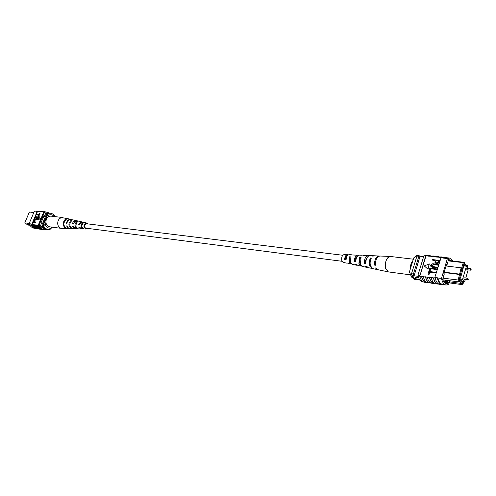 <?xml version="1.0" encoding="UTF-8"?>
<svg xmlns="http://www.w3.org/2000/svg" width="496" height="496" viewBox="0 0 496 496"><rect width="100%" height="100%" fill="white"/><g stroke="black" fill="none" stroke-linecap="round" stroke-linejoin="round"><path stroke-width="0.74" d="M342.798 255.266L86.552 223.733C84.314 224.552 83.936 226.002 85.43 228.092L342.042 261.287M345.569 259.172L345.613 257.157M44.212 227.503L42.265 227.137C42.786 227.8 44.008 228.377 45.911 228.867L45.961 228.873M42.265 227.131C42.817 227.8 44.032 228.371 45.917 228.848L45.93 228.854M42.148 227.689L42.619 227.751M33.821 212.542L29.388 212.021L24.8 222.865L29.214 223.448M24.8 222.865L25.439 224L29.518 224.545M30.572 226.114L28.83 225.878L28.886 225.128M44.454 228.774L46.295 229.028M44.305 228.693L41.435 227.087M40.728 226.697L43.89 227.118M40.436 225.916L43.338 226.3M45.818 212.976L48.304 213.261M42.73 226.219L41.937 224.955L42.799 225.066L47.678 213.392L48.279 213.33M43.127 225.655L42.799 225.066M41.937 224.955L46.81 213.292L47.678 213.392M46.81 213.292L48.149 213.243M29.388 212.021L33.926 212.294M30.002 225.364L27.305 224.254M48.286 216.82L49.036 215.016L48.856 213.255L48.335 213.193L50.406 213.212C52.402 213.497 53.952 214.632 55.05 216.622M54.238 216.529C52.781 214.88 51.045 214.377 49.036 215.016M43.592 225.866L45.161 224.304C46.469 227.521 48.602 228.724 51.553 227.906L49.991 229.456L48.242 229.499C46.215 229.164 44.665 227.955 43.592 225.866L43.071 225.792L48.335 213.193M48.242 229.499L47.721 229.431C45.694 229.096 44.144 227.887 43.071 225.792M51.553 227.906L51.882 227.112M48.856 213.255L50.406 213.212M45.161 224.304L45.917 222.499M37.46 228.836L37.082 228.792C34.602 228.365 32.792 226.821 31.657 224.155L31.725 224.018C32.711 226.436 34.305 227.949 36.493 228.551M32.897 222.437L32.06 224.434L38.459 225.444C39.63 227.893 41.385 229.319 43.722 229.71L45.105 229.741M32.06 224.434L31.893 224.037L30.733 224.037C31.868 226.697 33.672 228.241 36.152 228.668L37.082 228.792M34.943 228.371L34.497 228.309C32.023 227.881 30.231 226.331 29.121 223.671L30.802 223.894M33.92 227.893L33.536 227.664M40.009 213.491L39.258 215.276L36.022 214.768L36.171 214.415L38.793 214.725L39.395 213.299L40.009 213.491M39.085 215.692L38.328 217.484L35.092 216.969L35.247 216.609L37.87 216.932L38.471 215.5L39.085 215.692M37.045 218.358L34.962 218.073L34.844 217.564L37.219 217.961L37.659 219.189L35.892 220.131L34.187 219.914L34.069 219.412L35.774 219.623L37.033 219.021L36.94 218.277L34.695 217.918M37.33 218.042L37.659 219.189M35.929 222.419L36.047 222.927L32.81 222.388L33.548 220.782L34.571 220.354L35.036 221.532L34.732 222.258L35.929 222.419L35.78 222.772L32.81 222.388M35.024 220.54L35.049 222.301M40.598 218.612L39.165 216.591L37.783 219.877L40.598 218.612L39.165 216.591M47.182 229.326L44.516 229.691C42.036 229.257 40.238 227.695 39.134 224.998L38.359 224.893L38.459 225.444M44.039 212.127L46.822 212.096L44.039 212.127L42.495 211.947L43.896 211.798M44.894 211.761L41.614 211.693L42.495 211.947M41.614 211.693L42.179 211.6M43.183 211.563L39.909 211.501L40.784 211.749M39.909 211.501L40.467 211.408M41.472 211.37L38.211 211.302L39.079 211.556M38.211 211.302L37.553 211.383L36.27 214.427M36.109 214.818L35.346 216.622M35.179 217.019L34.949 217.577M34.782 217.967L34.168 219.424M34.007 219.815L33.641 220.677M40.858 229.301L40.474 229.264C38.136 228.873 36.382 227.453 35.216 225.01M40.474 229.264L39.537 229.133C37.2 228.743 35.452 227.329 34.28 224.886M39.153 229.071L38.775 229.028C36.437 228.637 34.689 227.224 33.517 224.781M38.775 229.028L37.839 228.898C35.507 228.507 33.759 227.094 32.587 224.663M30.733 224.037L31.657 224.155M42.563 229.536L41.236 229.369C38.905 228.978 37.15 227.559 35.979 225.11M42.179 229.499C39.841 229.109 38.087 227.689 36.921 225.24M29.121 223.671L34.404 211.16L37.225 211.005M34.404 211.16L38.769 211.209M39.779 211.178L37.553 211.383M42.799 211.507L40.846 211.606M41.094 211.315L39.141 211.414M39.395 211.122L36.09 211.352M37.07 211.308L36.14 211.203M44.51 211.705L42.557 211.804M38.521 225.296C39.668 227.763 41.41 229.189 43.741 229.58L44.516 229.691M46.822 212.096L49.538 213.119M38.359 224.893L43.673 212.22M39.134 224.998L44.448 212.307M43.673 216.523L44.299 216.597L45.83 212.945L47.331 213.15M44.894 228.805L40.418 225.878L41.955 222.208L41.422 221.904L43.766 216.293L44.299 216.597M37.188 211.476L31.893 224.037M34.385 222.214L34.441 220.714L33.306 222.078L34.385 222.214M34.751 220.869L33.623 222.115M37.392 219.034L35.619 219.982L33.914 219.765M38.818 215.543L38.328 217.484M38.062 217.335L35.092 216.969M39.742 213.336L39.258 215.276M38.992 215.128L36.022 214.768M37.783 219.877L40.331 218.463M47.405 212.195L43.326 211.891M46.06 211.879L44.101 211.978M43.722 229.71L42.947 229.605C40.61 229.214 38.855 227.794 37.69 225.339M36.983 225.091C38 227.311 39.544 228.699 41.602 229.257M33.579 224.638C34.596 226.846 36.134 228.228 38.186 228.786M35.278 224.862C36.295 227.081 37.832 228.464 39.891 229.022M68.429 218.829L61.678 217.577C59.024 218.389 57.697 220.46 57.691 223.789C58.044 226.405 59.272 227.931 61.386 228.377L69.775 228.613L67.834 227.85L66.576 225.891L67.084 225.947L68.33 227.875L69.955 228.606L75.336 228.755L72.583 226.511L73.482 226.604L76.167 228.774L80.972 228.898L78.678 227.131L79.596 227.224L81.815 228.923L86.075 229.028C83.241 227.261 83.235 225.258 86.05 223.02L88.096 223.919M62.75 217.539L50.927 216.132C47.709 216.312 46.035 218.358 45.892 222.282C46.246 224.855 47.48 226.362 49.581 226.808L61.386 228.377M76.322 223.101L75.913 226.362M82.621 223.69L82.448 223.653C81.313 225.103 81.294 226.492 82.392 227.819M86.831 223.033L81.778 222.065L79.397 224.707L78.486 224.614L79.453 224.502M79.224 224.477L80.166 223.088M78.486 224.614L80.935 221.879L81.852 221.892L77.171 220.819L74.766 221.452L73.29 224.099L72.385 224.006L73.371 223.733M87.172 223.808L86.093 223.615C83.861 225.351 83.843 226.957 86.044 228.427L86.595 228.365M76.768 222.431L76.7 221.545C74.177 224.471 74.363 226.877 77.258 228.761L77.233 228.396M76.7 221.545L77.543 221.737C75.101 224.589 75.28 226.939 78.083 228.78L77.258 228.761M65.956 219.449L65.925 219.077C62.118 220.776 62.725 228.296 66.675 228.52L66.669 228.439M65.925 219.077L66.39 219.182C62.812 223.026 63.06 226.145 67.134 228.532L66.675 228.52M71.157 221.036L71.095 220.255C68.002 223.684 68.225 226.48 71.753 228.637L71.734 228.377M71.095 220.255L71.926 220.447C68.919 223.801 69.13 226.542 72.571 228.656L71.753 228.637M82.448 223.653L82.386 222.859C80.433 225.271 80.581 227.28 82.844 228.873L82.801 228.34M82.386 222.859L83.241 223.057C81.369 225.395 81.518 227.335 83.681 228.885L82.844 228.873M87.519 228.482L86.075 229.028M72.385 224.006C72.807 222.14 73.768 221.005 75.287 220.615L76.762 220.763M73.383 219.957L70.184 219.474C68.417 219.939 67.313 221.266 66.886 223.46L66.377 223.411C66.811 221.185 67.921 219.84 69.713 219.368L71.17 219.455M75.758 228.73L75.336 228.755M81.4 228.867L80.972 228.898M81.852 221.892L82.262 222.028M68.2 218.767L70.94 219.393M73.234 219.92L76.359 220.633M78.684 221.166L79.527 221.359M66.377 223.411L66.91 223.305M467.79 278.299L464.299 277.847L463.884 278.324L464.101 279.372L467.592 279.831L467.381 278.783L467.79 278.299L468.354 279.298L467.592 279.831M470.599 268.652L467.102 268.231L466.699 268.702L466.916 269.75L470.406 270.177L470.196 269.123L470.599 268.652L471.163 269.65L470.406 270.177M468.571 268.404L466.42 266.216L463.791 265.906M466.42 266.216L462.576 279.36L459.947 279.019M462.576 279.36L464.789 281.368L461.59 280.941M464.789 281.368L465.329 279.533M465.763 278.039L468.137 269.905M418.729 277.896L416.764 277.444L414.985 277.692C415.338 278.585 416.894 279.31 419.659 279.862L419.666 279.843C416.925 279.291 415.363 278.572 414.985 277.679M445.83 280.215L444.608 280.054L447.59 282.658L448.812 282.819L445.842 280.184L458.608 281.889L458.118 280.153L461.15 267.821L446.071 265.992M461.875 268.776L461.15 267.821L461.615 268.249L463.264 262.638L464.343 262.353L464.758 263.147L464.064 263.326L462.334 269.204L461.875 268.776L459.129 280.122L459.445 281.251L459.724 280.321L462.687 282.98L462.415 283.91L463.115 283.7L462.663 284.227L461.584 284.543L448.812 282.819M447.578 282.646L444.056 282.168M443.04 278.157L459.129 280.122M442.68 279.763L444.608 280.054M463.115 283.7L463.834 281.238M467.84 267.542L467.269 265.1L465.694 264.914M464.554 263.847L467.418 266.805L467.685 265.887M467.418 266.805L464.492 264.064L464.758 263.147M463.388 281.182L463.066 282.274L459.842 279.372L460.22 278.076M465.552 266.116L464.12 264.783L460.505 278.113M448.31 260.487L451.596 260.871M418.215 276.346L412.157 275.54L412.653 276.718L416.045 279.539L419.951 280.073M418.581 277.518L412.653 276.718M423.683 256.457L416.925 256.097L411.506 273.73L412.157 275.54M423.652 256.562L418.184 255.93M444.23 272.168L459.308 274.077L460.4 273.786M444.125 272.515L459.773 274.505L460.865 274.214M464.064 263.326L463.264 262.638L448.192 260.877M418.86 256.32L413.435 273.984L414.086 275.801L420.112 256.153L416.925 256.097M413.435 273.984L411.506 273.73M451.583 260.871L464.343 262.353M459.445 281.251L458.608 281.889M448.564 280.55L450.151 281.945L461.881 283.52L459.389 281.294M461.584 284.543L462.415 283.91M462.687 282.98L461.881 283.52M450.151 281.945L448.849 282.819M446.158 281.406L443.405 281.244M443.666 281.071L442.996 280.488M462.334 269.204L461.615 268.249M409.429 271.876L411.482 276.997L409.429 271.876L413.732 257.92L416.423 255.651L417.52 255.967M410.57 274.648L411.73 274.803C412.604 277.822 413.993 279.502 415.89 279.843L417.334 279.713M411.482 276.997L414.737 279.688L415.89 279.843M420.36 256.072L417.886 255.483L416.423 255.651M419.039 255.62L417.576 255.781M453.121 261.051L449.605 258.063L447.392 258.552L441.483 278.337C442.314 282.373 443.858 284.611 446.127 285.057L442.091 284.499L440.188 283.6L441.248 283.83L440.188 283.6L437.429 277.803L434.806 277.45L441.068 257.61L439.729 257.226L442.451 257.17M434.217 256.308L431.762 256.314L434.477 256.258M438.197 256.761L435.668 256.996L431.694 256.537M439.729 257.226L435.668 256.996M430.261 255.855L427.819 255.862L430.534 255.806M431.762 256.314L427.75 256.085M427.819 255.862L426.052 255.663L429.666 255.589M429.592 256.066L433.603 256.035M447.392 258.552L443.337 258.087L445.582 257.405L446.691 257.728M443.399 257.858L441.18 257.604L443.368 257.151L445.582 257.405M437.528 256.978L441.558 256.947M435.736 256.767L438.452 256.711M433.547 256.519L437.565 256.488M438.743 284.041L438.08 283.948C435.928 283.545 434.409 281.517 433.523 277.865L434.924 278.051L434.806 277.45M446.127 285.057L448.551 284.499L449.047 282.844M441.483 278.337L437.354 278.027C438.21 282.032 439.778 284.251 442.06 284.698L439.853 284.394C437.565 283.948 435.996 281.728 435.135 277.729L437.354 278.027M436.089 272.447L435.922 273.005L429.741 272.211L429.065 274.437L428.011 274.127L428.854 271.343L436.089 272.447M437.125 268.999L436.957 269.557L430.782 268.782L430.106 271.002L429.052 270.692L429.896 267.914L437.125 268.999M437.336 267.294L437.168 267.852L433.132 267.356L430.95 266.668L430.602 265.273C431.446 263.94 432.63 263.494 434.167 263.928L438.204 264.411L438.036 264.969L434 264.48L431.427 265.329L431.619 266.309L437.336 267.294L437.404 268.063L433.374 267.567L431.08 266.767M438.204 264.411L438.272 265.18L434.236 264.69L431.669 265.54L431.749 266.402M439.431 260.332L438.545 262.824L436.393 263.426L434.967 262.886L435.079 260.394L432.27 260.065L432.438 259.513L439.667 260.543L438.78 263.035L436.629 263.636L435.104 262.992M435.023 260.574L432.27 260.065M427.998 269.198L429.3 263.909L424.26 265.924L427.998 269.198M433.523 277.865L423.305 276.737C424.235 280.345 425.785 282.348 427.955 282.751L431.018 283.055M426.052 255.663L425.63 256.054L423.869 255.849L417.948 275.218C418.81 279.174 420.397 281.381 422.704 281.827L423.311 281.914M423.305 276.737L419.771 276.266L425.99 255.886M427.261 277.264C428.184 280.885 429.728 282.894 431.892 283.297L434.98 283.594M429.449 277.555C430.373 281.182 431.911 283.191 434.068 283.594M431.247 277.797C432.165 281.424 433.702 283.439 435.86 283.842L438.966 284.146M433.448 278.089C434.366 281.728 435.897 283.743 438.049 284.146M443.219 284.654L442.06 284.698M425.481 277.028C426.405 280.643 427.949 282.646 430.119 283.049M441.18 257.604L443.337 258.087L445.557 257.604L449.605 258.063M441.118 257.833L440.721 257.784M442.209 257.219L439.667 257.449M425.63 256.054L419.839 276.043M419.709 275.454L417.948 275.218M426.727 255.452L423.869 255.849M451.707 260.884L448.626 259.42L446.933 265.106L446.462 264.684L443.852 273.432L444.323 273.854L442.612 279.583C443.573 282.044 444.887 283.408 446.549 283.681L445.792 283.483M447.33 283.693L447.634 282.664M446.357 265.038L446.933 265.106M435.897 260.487L435.693 262.564L436.523 262.868L438.098 261.944L438.445 260.791L435.897 260.487L435.829 262.663M438.39 260.97L436.133 260.704M436.889 268.789L436.722 269.347L430.54 268.572L430.106 271.002M429.865 270.797L429.052 270.692M435.848 272.236L435.68 272.794L429.499 272L429.065 274.437M428.829 274.232L428.011 274.127M427.757 268.993L429.3 263.909M421.538 276.501C422.468 280.104 424.018 282.106 426.188 282.509L427.087 282.515M426.188 282.509L424.433 282.267C422.257 281.864 420.701 279.862 419.771 276.266M426.839 282.398L426.219 282.311C424.049 281.908 422.511 279.893 421.606 276.278M434.75 283.489L434.099 283.396C431.942 282.993 430.416 280.972 429.517 277.332M430.776 282.943L430.144 282.856C427.98 282.447 426.448 280.432 425.549 276.805M410.328 274.834L388.368 271.907L385.665 268.603C384.797 264.43 385.491 260.828 387.742 257.79L390.315 256.469L413.335 259.197M410.266 269.154C410.26 265.695 411.085 262.911 412.74 260.797L412.895 260.623M360.158 263.097L359.848 263.506M360.226 259.898L359.619 259.65M350.213 260.71L349.68 261.671M350.35 258.751L349.513 258.67M365.298 262.26L365.571 259.997M360.468 264.362L359.637 262.954L359.929 258.676L360.524 258.726M350.703 262.868L349.587 261.398L349.767 257.79L350.573 257.864M345.693 256.984L345.669 259.185M361.658 266.11L358.05 265.527L356.705 264.523L355.235 264.256L356.531 265.211L357.312 265.186M359.581 262.75L360.071 261.119M388.368 271.907L378.144 269.756L376.222 268.107L375.348 267.945L377.704 269.613M372.335 268.479L368.33 267.691L366.687 266.358L365.186 266.085L366.786 267.369L367.586 267.363M351.509 263.953L347.243 263.047M349.382 260.071L349.599 258.683M348.279 254.851L344.311 254.473C342.147 255.186 341.31 257.269 341.806 260.704L343.306 262.427L346.475 263.097M371.882 268.441L369.594 265.707C368.943 263.054 369.241 260.481 370.487 258.001L371.368 258.05C370.103 260.561 369.805 263.165 370.462 265.862L372.769 268.627L377.245 269.57M360.871 266.123L358.881 263.779L359.538 257.374L361.057 257.455L360.369 264.046L362.402 266.445L366.786 267.369M350.734 263.99L349.023 262.006L349.469 256.81L350.957 256.891L350.48 262.266L352.228 264.306L356.531 265.211M379.409 256.048L374.387 255.775L373.147 256.103L372.26 256.054L373.928 255.812M369.049 255.713L363.004 255.459M358.565 255.273L352.526 254.969M378.956 255.973C375.943 256.736 374.461 259.774 374.517 265.1L375.398 265.255C375.329 259.867 376.824 256.785 379.874 256.017L390.315 256.469M368.28 255.514C365.676 256.122 364.362 258.707 364.349 263.264L365.85 263.537C365.85 258.862 367.189 256.215 369.861 255.583L373.482 255.738M357.814 255.056C355.62 255.527 354.479 257.66 354.386 261.46L355.855 261.727C355.936 257.815 357.101 255.614 359.358 255.124L362.241 255.248M347.547 254.615C345.768 254.95 344.801 256.637 344.639 259.681L346.078 259.947C346.227 256.792 347.225 255.037 349.06 254.677L351.893 254.801M367.114 257.517L365.273 262.254L365.806 262.341M357.219 256.42C355.954 257.033 355.254 258.453 355.124 260.673L355.843 260.784M347.436 255.527C346.165 255.744 345.414 256.94 345.179 259.11L346.09 259.253M375.329 264.201L374.517 265.1M365.273 262.254L364.349 263.264M355.124 260.673L354.386 261.46M345.179 259.11L344.639 259.681M370.487 258.001L370.834 259.203M359.538 257.374L359.929 258.676M349.469 256.81L349.767 257.79M46.438 212.97L48.354 213.193"/></g></svg>
